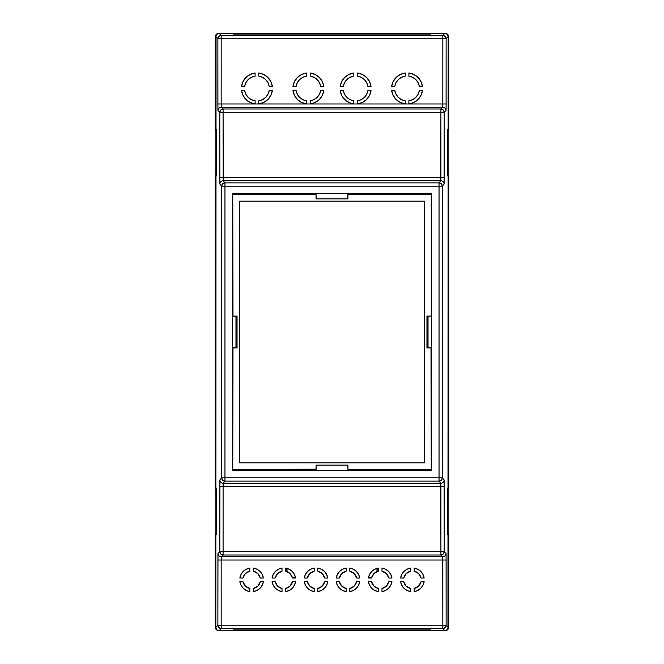 <?xml version="1.0" encoding="UTF-8"?>
<svg xmlns="http://www.w3.org/2000/svg" width="664" height="664" viewBox="0 0 664 664"><rect width="100%" height="100%" fill="white"/><g stroke="black" fill="none" stroke-linecap="round" stroke-linejoin="round"><path stroke-width="1" d="M424.138 581.639A11.894 11.894 0 0 1 414.178 591.599L417.756 590.454L420.793 588.254L422.993 585.208L424.138 581.639L421.026 581.639L418.627 586.08L414.178 588.487L414.178 591.599L414.178 588.487A8.831 8.831 0 0 0 421.026 581.639L424.138 581.639M414.178 568.077A11.894 11.894 0 0 1 424.138 578.037L422.993 574.468L420.793 571.422L417.756 569.222L414.178 568.077L414.178 571.189L414.178 568.077M391.934 581.639A11.894 11.894 0 0 1 381.974 591.599L385.552 590.454L388.589 588.254L390.789 585.208L391.934 581.639L388.822 581.639L386.423 586.08L381.974 588.487L381.974 591.599L381.974 588.487A8.831 8.831 0 0 0 388.822 581.639L391.934 581.639M381.974 568.077A11.894 11.894 0 0 1 391.934 578.037L390.789 574.468L388.589 571.422L385.552 569.222L381.974 568.077L381.974 571.189L381.974 568.077M359.73 581.639A11.894 11.894 0 0 1 349.77 591.599L353.348 590.454L356.385 588.254L358.585 585.208L359.73 581.639L356.618 581.639L354.219 586.08L349.77 588.487L349.77 591.599L349.77 588.487A8.831 8.831 0 0 0 356.618 581.639L359.73 581.639M349.77 568.077A11.894 11.894 0 0 1 359.73 578.037L358.585 574.468L356.385 571.422L353.348 569.222L349.77 568.077L349.77 571.189L349.77 568.077M304.27 578.037A11.894 11.894 0 0 1 314.23 568.077L314.23 571.189L314.23 568.077L310.652 569.222L307.615 571.422L305.415 574.468L304.27 578.037L307.382 578.037L309.781 573.596L314.23 571.189A8.831 8.831 0 0 0 307.382 578.037L304.27 578.037M314.23 591.599A11.894 11.894 0 0 1 304.27 581.639L305.415 585.208L307.615 588.254L310.652 590.454L314.23 591.599L314.23 588.487L309.781 586.08L307.382 581.639L304.27 581.639L307.382 581.639A8.831 8.831 0 0 0 314.23 588.487L314.23 591.599M272.066 578.037A11.894 11.894 0 0 1 282.026 568.077L282.026 571.189L282.026 568.077L278.448 569.222L275.411 571.422L273.211 574.468L272.066 578.037L275.178 578.037L277.577 573.596L282.026 571.189A8.831 8.831 0 0 0 275.178 578.037L272.066 578.037M282.026 591.599A11.894 11.894 0 0 1 272.066 581.639L273.211 585.208L275.411 588.254L278.448 590.454L282.026 591.599L282.026 588.487L277.577 586.08L275.178 581.639L272.066 581.639L275.178 581.639A8.831 8.831 0 0 0 282.026 588.487L282.026 591.599M239.862 578.037A11.894 11.894 0 0 1 249.822 568.077L249.822 571.189L249.822 568.077L246.244 569.222L243.207 571.422L241.007 574.468L239.862 578.037L242.974 578.037L245.373 573.596L249.822 571.189A8.831 8.831 0 0 0 242.974 578.037L239.862 578.037M249.822 591.599A11.894 11.894 0 0 1 239.862 581.639L241.007 585.208L243.207 588.254L246.244 590.454L249.822 591.599L249.822 588.487L245.373 586.08L242.974 581.639L239.862 581.639L242.974 581.639A8.831 8.831 0 0 0 249.822 588.487L249.822 591.599M422.512 90.279A15.546 15.546 0 0 1 408.866 103.924L413.838 102.472L418.063 99.475L421.067 95.251L422.512 90.279L419.424 90.279L418.229 94.08L415.896 97.309L412.668 99.633L408.866 100.828L408.866 103.924L408.866 100.828A12.483 12.483 0 0 0 419.424 90.279L422.512 90.279M408.866 73.032A15.546 15.546 0 0 1 422.512 86.677L421.067 81.705L418.063 77.48L413.838 74.484L408.866 73.032L408.866 76.128L408.866 73.032M371.051 90.279A15.546 15.546 0 0 1 357.406 103.924L362.378 102.472L366.603 99.475L369.607 95.251L371.051 90.279L367.964 90.279L366.769 94.08L364.436 97.309L361.208 99.633L357.406 100.828L357.406 103.924L357.406 100.828A12.483 12.483 0 0 0 367.964 90.279L371.051 90.279M357.406 73.032A15.546 15.546 0 0 1 371.051 86.677L369.607 81.705L366.603 77.48L362.378 74.484L357.406 73.032L357.406 76.128L357.406 73.032M292.948 86.677A15.546 15.546 0 0 1 306.594 73.032L306.594 76.128L306.594 73.032L301.622 74.484L297.397 77.48L294.393 81.705L292.948 86.677L296.036 86.677L297.231 82.875L299.564 79.647L302.792 77.323L306.594 76.128A12.483 12.483 0 0 0 296.036 86.677L292.948 86.677M306.594 103.924A15.546 15.546 0 0 1 292.948 90.279L294.393 95.251L297.397 99.475L301.622 102.472L306.594 103.924L306.594 100.828L302.792 99.633L299.564 97.309L297.231 94.08L296.036 90.279L292.948 90.279L296.036 90.279A12.483 12.483 0 0 0 306.594 100.828L306.594 103.924M241.488 86.677A15.546 15.546 0 0 1 255.134 73.032L250.162 74.484L245.937 77.48L242.933 81.705L241.488 86.677L244.576 86.677L245.771 82.875L248.104 79.647L251.332 77.323L255.134 76.128L255.134 73.032L255.134 76.128A12.483 12.483 0 0 0 244.576 86.677L241.488 86.677M255.134 103.924A15.546 15.546 0 0 1 241.488 90.279L242.933 95.251L245.937 99.475L250.162 102.472L255.134 103.924L255.134 100.828L255.134 103.924M427.832 316.313L427.832 347.687L427.832 316.313M236.168 347.687L236.168 316.313L236.168 347.687M378.38 568.077L378.38 571.189L378.38 568.077L374.803 569.222L371.765 571.422L369.566 574.468L368.412 578.037L371.533 578.037L373.932 573.596L378.38 571.189A8.831 8.831 0 0 0 371.533 578.037L368.412 578.037A11.894 11.894 0 0 1 378.38 568.077M410.584 568.077L410.584 571.189L410.584 568.077L407.007 569.222L403.969 571.422L401.77 574.468L400.616 578.037L403.737 578.037L406.136 573.596L410.584 571.189A8.831 8.831 0 0 0 403.737 578.037L400.616 578.037A11.894 11.894 0 0 1 410.584 568.077M346.176 568.077L346.176 571.189L346.176 568.077L342.599 569.222L339.561 571.422L337.362 574.468L336.208 578.037L339.329 578.037L341.728 573.596L346.176 571.189A8.831 8.831 0 0 0 339.329 578.037L336.208 578.037A11.894 11.894 0 0 1 346.176 568.077M317.824 571.189L317.824 568.077L317.824 571.189L322.272 573.596L324.671 578.037L327.792 578.037L326.638 574.468L324.439 571.422L321.401 569.222L317.824 568.077A11.894 11.894 0 0 1 327.792 578.037L324.671 578.037A8.831 8.831 0 0 0 317.824 571.189M285.62 571.189L285.62 568.077L285.62 571.189L290.068 573.596L292.467 578.037L295.588 578.037L294.434 574.468L292.235 571.422L289.197 569.222L285.62 568.077A11.894 11.894 0 0 1 295.588 578.037L292.467 578.037A8.831 8.831 0 0 0 285.62 571.189M253.416 571.189L253.416 568.077L253.416 571.189L257.864 573.596L260.263 578.037L263.384 578.037L262.23 574.468L260.031 571.422L256.993 569.222L253.416 568.077A11.894 11.894 0 0 1 263.384 578.037L260.263 578.037A8.831 8.831 0 0 0 253.416 571.189M353.812 73.032L353.812 76.128L353.812 73.032L348.832 74.484L344.616 77.48L341.611 81.705L340.167 86.677L343.255 86.677L344.45 82.875L346.782 79.647L350.011 77.323L353.812 76.128A12.483 12.483 0 0 0 343.255 86.677L340.167 86.677A15.546 15.546 0 0 1 353.812 73.032M405.272 73.032L405.272 76.128L405.272 73.032L400.292 74.484L396.076 77.48L393.071 81.705L391.627 86.677L394.715 86.677L395.91 82.875L398.242 79.647L401.471 77.323L405.272 76.128A12.483 12.483 0 0 0 394.715 86.677L391.627 86.677A15.546 15.546 0 0 1 405.272 73.032M310.188 76.128L310.188 73.032L310.188 76.128L313.989 77.323L317.218 79.647L319.55 82.875L320.745 86.677L323.833 86.677L322.389 81.705L319.384 77.48L315.168 74.484L310.188 73.032A15.546 15.546 0 0 1 323.833 86.677L320.745 86.677A12.483 12.483 0 0 0 310.188 76.128M258.728 103.924L258.728 100.828L258.728 103.924L263.708 102.472L267.924 99.475L270.929 95.251L272.373 90.279L269.285 90.279L268.09 94.08L265.758 97.309L262.529 99.633L258.728 100.828A12.483 12.483 0 0 0 269.285 90.279L272.373 90.279A15.546 15.546 0 0 1 258.728 103.924M215.8 627.48L216.771 629.829L219.12 630.8L231.404 630.8L219.12 630.8L221.187 628.542L442.813 628.542L444.88 630.8L446.15 630.551L447.951 628.75L448.2 36.52L447.951 35.25L446.15 33.449L432.596 33.2L444.88 33.2L442.813 35.458L221.187 35.458L219.12 33.2L217.85 33.449L216.049 35.25L215.8 627.48L217.867 625.222L217.916 554.548L217.975 553.386L219.776 551.676L219.826 481.168L219.892 480.006L221.635 477.823L221.635 186.177L219.892 183.994L219.826 182.832L219.776 112.324L217.975 110.614L217.916 109.452L217.867 38.778L215.8 36.52L215.8 627.48L216.771 629.829L219.12 630.8L221.187 628.542A3.32 3.32 -137.6 0 1 217.867 625.222L215.8 627.48M231.404 33.2L219.12 33.2L231.404 33.2L233.545 34.138L430.455 34.138L432.596 33.2L430.455 34.138L233.545 34.138L231.404 33.2M432.596 630.8L444.88 630.8L432.596 630.8L430.455 629.862L233.545 629.862L231.404 630.8L233.545 629.862L430.455 629.862L432.596 630.8M221.187 38.778L442.813 38.778L442.813 103.974L221.187 103.974L221.187 38.778L217.867 38.778A3.32 3.32 -42.4 0 1 221.187 35.458L219.12 33.2L216.771 34.171L215.8 36.52L217.867 38.778L217.867 103.974L221.187 103.974L221.187 35.458L220.539 35.524L218.838 36.437L217.867 38.778L442.813 38.778L442.813 35.458L221.187 35.458L221.187 38.778M408.866 76.128L412.668 77.323L415.896 79.647L418.229 82.875L419.424 86.677L422.512 86.677L419.424 86.677A12.483 12.483 0 0 0 408.866 76.128M391.627 90.279L393.071 95.251L396.076 99.475L400.292 102.472L405.272 103.924L405.272 100.828L401.471 99.633L398.242 97.309L395.91 94.08L394.715 90.279L391.627 90.279L394.715 90.279A12.483 12.483 0 0 0 405.272 100.828L405.272 103.924A15.546 15.546 0 0 1 391.627 90.279M343.255 90.279L340.167 90.279L341.611 95.251L342.939 97.492L346.6 101.152L351.264 103.41L353.812 103.924L353.812 100.828L350.011 99.633L346.782 97.309L344.45 94.08L343.255 90.279L340.167 90.279A15.546 15.546 0 0 0 353.812 103.924L353.812 100.828A12.483 12.483 0 0 1 343.255 90.279M357.406 76.128L361.208 77.323L364.436 79.647L366.769 82.875L367.964 86.677L371.051 86.677L367.964 86.677A12.483 12.483 0 0 0 357.406 76.128M310.188 100.828L310.188 103.924L312.736 103.41L317.4 101.152L319.384 99.475L322.389 95.251L323.833 90.279L320.745 90.279L319.55 94.08L317.218 97.309L313.989 99.633L310.188 100.828L310.188 103.924A15.546 15.546 0 0 0 323.833 90.279L320.745 90.279A12.483 12.483 0 0 1 310.188 100.828M244.576 90.279L241.488 90.279L244.576 90.279L245.771 94.08L248.104 97.309L251.332 99.633L255.134 100.828A12.483 12.483 0 0 1 244.576 90.279M258.728 76.128L262.529 77.323L265.758 79.647L268.09 82.875L269.285 86.677L272.373 86.677L270.929 81.705L267.924 77.48L263.708 74.484L258.728 73.032L258.728 76.128L258.728 73.032A15.546 15.546 0 0 1 272.373 86.677L269.285 86.677A12.483 12.483 0 0 0 258.728 76.128M223.096 109.004L221.295 107.294L442.705 107.294L440.904 109.004L223.096 109.004L220.747 109.983L219.776 112.324L219.776 177.363L219.892 183.994L221.635 186.177L221.635 477.823L219.892 480.006L219.776 551.676L217.975 553.386L217.867 625.222L218.838 627.563L221.187 628.542L221.187 560.026L442.813 560.026L442.813 625.222L217.867 625.222L221.187 625.222L221.187 628.542L442.813 628.542L444.88 630.8L447.229 629.829L448.2 627.48L448.2 36.52L446.133 38.778L446.084 109.452L446.025 110.614L444.224 112.324L444.174 182.832L444.108 183.994L442.365 186.177L442.365 477.823L444.108 480.006L444.174 481.168L444.224 551.676L446.025 553.386L446.084 554.548L446.133 625.222L448.2 627.48L446.133 625.222A3.32 3.32 137.6 0 1 442.813 628.542L442.813 625.222L221.187 625.222L221.187 560.026L217.867 560.026L221.187 560.026L221.295 556.706L223.096 554.996L440.904 554.996L442.705 556.706L221.295 556.706A3.32 3.32 -133.7 0 1 217.975 553.386A3.32 3.32 46.3 0 0 221.295 556.706L442.705 556.706L442.813 628.542L445.162 627.563L446.133 625.222L442.813 625.222L446.133 625.222L446.133 560.026L221.187 560.026L221.295 556.706L223.096 554.996A3.32 3.32 -133.7 0 1 219.776 551.676L220.747 554.017L223.096 554.996L223.096 486.637L440.904 486.637L440.904 551.676L219.776 551.676L223.096 551.676L223.096 554.996L440.904 554.996L442.705 556.706L442.813 560.026L446.133 560.026L446.025 553.386A3.32 3.32 133.7 0 1 442.705 556.706A3.32 3.32 -46.3 0 0 446.025 553.386L444.224 551.676A3.32 3.32 133.7 0 1 440.904 554.996L440.904 551.676L223.096 551.676L223.096 486.637L219.776 486.637L223.096 486.637L223.212 483.317L224.947 481.143L439.053 481.143L440.788 483.317L223.212 483.317A3.32 3.32 -141.4 0 1 219.892 480.006A3.32 3.32 38.6 0 0 223.212 483.317L440.788 483.317L440.904 554.996L443.253 554.017L444.224 551.676L440.904 551.676L444.224 551.676L444.224 486.637L223.096 486.637L223.212 483.317L224.947 481.143A3.32 3.32 -141.4 0 1 221.635 477.823L222.606 480.163L224.947 481.143L224.947 186.177L439.053 186.177L439.053 477.823L221.635 477.823L224.947 477.823L224.947 481.143L439.053 481.143L440.788 483.317L440.904 486.637L444.224 486.637L444.108 480.006A3.32 3.32 141.4 0 1 440.788 483.317A3.32 3.32 -38.6 0 0 444.108 480.006L442.365 477.823A3.32 3.32 141.4 0 1 439.053 481.143L439.053 477.823L224.947 477.823L224.947 186.177L221.635 186.177L224.947 186.177L224.947 182.857L223.212 180.683L440.788 180.683L439.053 182.857L224.947 182.857L222.606 183.837L221.635 186.177A3.32 3.32 -38.6 0 1 224.947 182.857L224.947 186.177L439.053 186.177L439.053 481.143L441.394 480.163L442.365 477.823L439.053 477.823L442.365 477.823L442.365 186.177L439.053 186.177L439.053 182.857L224.947 182.857L223.212 180.683A3.32 3.32 141.4 0 0 219.892 183.994A3.32 3.32 -38.6 0 1 223.212 180.683L223.096 112.324L440.904 112.324L440.904 177.363L219.776 177.363L440.904 177.363L440.788 180.683L439.053 182.857L439.053 186.177L442.365 186.177L441.394 183.837L439.053 182.857A3.32 3.32 38.6 0 1 442.365 186.177L444.108 183.994A3.32 3.32 -141.4 0 0 440.788 180.683L223.212 180.683L223.096 112.324L219.776 112.324L223.096 112.324L223.096 109.004L223.096 112.324L440.904 112.324L440.788 180.683A3.32 3.32 38.6 0 1 444.108 183.994L444.224 177.363L440.904 177.363L444.224 177.363L444.224 112.324L440.904 112.324L440.904 109.004L223.096 109.004L221.295 107.294A3.32 3.32 133.7 0 0 217.975 110.614L219.776 112.324A3.32 3.32 -46.3 0 1 223.096 109.004M431.6 470.61L431.6 193.39L232.4 193.39L232.4 470.61L431.6 470.61L431.343 193.647L232.657 193.647L232.657 470.353L431.343 470.353L431.343 193.647L232.657 193.647L232.4 470.61L232.4 193.39L431.6 193.39L431.6 470.61L232.4 470.61L431.6 470.61M400.616 581.639L401.77 585.208L403.969 588.254L407.007 590.454L410.584 591.599L410.584 588.487L406.136 586.08L403.737 581.639L400.616 581.639L403.737 581.639A8.831 8.831 0 0 0 410.584 588.487L410.584 591.599A11.894 11.894 0 0 1 400.616 581.639M414.178 571.189L418.627 573.596L421.026 578.037L424.138 578.037L421.026 578.037A8.831 8.831 0 0 0 414.178 571.189M368.412 581.639L369.566 585.208L371.765 588.254L374.803 590.454L378.38 591.599L378.38 588.487L373.932 586.08L371.533 581.639L368.412 581.639L371.533 581.639A8.831 8.831 0 0 0 378.38 588.487L378.38 591.599A11.894 11.894 0 0 1 368.412 581.639M381.974 571.189L386.423 573.596L388.822 578.037L391.934 578.037L388.822 578.037A8.831 8.831 0 0 0 381.974 571.189M336.208 581.639L337.362 585.208L339.561 588.254L342.599 590.454L346.176 591.599L346.176 588.487L341.728 586.08L339.329 581.639L336.208 581.639L339.329 581.639A8.831 8.831 0 0 0 346.176 588.487L346.176 591.599A11.894 11.894 0 0 1 336.208 581.639M349.77 571.189L354.219 573.596L356.618 578.037L359.73 578.037L356.618 578.037A8.831 8.831 0 0 0 349.77 571.189M324.671 581.639L322.272 586.08L317.824 588.487L317.824 591.599L321.401 590.454L324.439 588.254L326.638 585.208L327.792 581.639L324.671 581.639L327.792 581.639A11.894 11.894 0 0 1 317.824 591.599L317.824 588.487A8.831 8.831 0 0 0 324.671 581.639M292.467 581.639L290.068 586.08L285.62 588.487L285.62 591.599L289.197 590.454L292.235 588.254L294.434 585.208L295.588 581.639L292.467 581.639L295.588 581.639A11.894 11.894 0 0 1 285.62 591.599L285.62 588.487A8.831 8.831 0 0 0 292.467 581.639M260.263 581.639L257.864 586.08L253.416 588.487L253.416 591.599L256.993 590.454L260.031 588.254L262.23 585.208L263.384 581.639L260.263 581.639L263.384 581.639A11.894 11.894 0 0 1 253.416 591.599L253.416 588.487A8.831 8.831 0 0 0 260.263 581.639M447.702 534.52L447.237 533.192L447.237 489.368L447.702 488.04L447.702 534.52L447.237 533.192L447.237 489.368L447.702 488.04L447.702 534.52M447.237 174.632L447.237 130.808L447.702 129.48L447.702 175.96L447.237 174.632L447.237 130.808L447.702 129.48L447.702 175.96L447.237 174.632M216.763 489.368L216.763 533.192L216.298 534.52L216.298 488.04L216.763 489.368L216.763 533.192L216.298 534.52L216.298 488.04L216.763 489.368M216.298 129.48L216.763 130.808L216.763 174.632L216.298 175.96L216.298 129.48L216.763 130.808L216.763 174.632L216.298 175.96L216.298 129.48M428.023 316.313L428.023 347.687L428.023 316.313M235.977 347.687L235.977 316.313L235.977 347.687M440.987 109.012L440.904 112.324L444.224 112.324L443.253 109.983L440.987 109.012M217.867 103.974L217.975 110.614A3.32 3.32 -46.3 0 1 221.295 107.294L221.187 103.974L217.867 103.974M446.133 38.778L448.2 36.52L447.229 34.171L444.88 33.2L442.813 35.458A3.32 3.32 42.4 0 1 446.133 38.778L445.162 36.437L442.813 35.458L442.813 38.778L446.133 38.778L442.813 38.778L442.78 106.298L442.705 107.294L440.904 109.004A3.32 3.32 46.3 0 1 444.224 112.324L446.025 110.614A3.32 3.32 -133.7 0 0 442.705 107.294L221.295 107.294L221.187 103.974L442.813 103.974L442.705 107.294A3.32 3.32 46.3 0 1 446.025 110.614L446.133 103.974L442.813 103.974L446.133 103.974L446.133 38.778M448.698 533.74L448.698 627.48L448.449 628.75L446.648 630.551L218.622 630.8L217.352 630.551L215.551 628.75L215.302 533.74L215.8 533.74L215.302 533.74L215.302 627.48L216.273 629.829L218.622 630.8L445.378 630.8L447.727 629.829L448.698 627.48L448.698 533.74L448.2 533.74L448.698 533.74M448.698 36.52L448.698 130.26L448.2 130.26L448.698 130.26L448.698 36.52L447.727 34.171L448.698 36.52M215.302 130.26L215.302 36.52L215.551 35.25L217.352 33.449L445.378 33.2L447.727 34.171L445.378 33.2L218.622 33.2L216.273 34.171L215.302 36.52L215.302 130.26L215.8 130.26L215.302 130.26M215.302 175.844L215.8 175.844L215.302 175.844L215.302 488.156L215.302 175.844M215.8 488.156L215.302 488.156L215.8 488.156M448.698 175.844L448.698 488.156L448.2 488.156L448.698 488.156L448.698 175.844L448.2 175.844L448.698 175.844M316.313 469.199L232.732 469.448L232.981 347.687L236.799 347.687L232.732 347.936L232.732 469.448L316.064 469.448L316.064 465.132L347.936 465.132L347.936 469.448L347.687 465.381L347.936 469.448L431.268 469.448L347.936 469.448L347.936 465.132L316.064 465.132L316.313 469.199M232.981 316.313L232.732 194.552L316.064 194.552L316.313 198.619L316.064 194.552L232.732 194.552L232.732 316.064L237.048 316.064L237.048 347.936L232.732 347.936L237.048 347.936L237.048 316.064L232.981 316.313M431.019 347.687L431.268 469.448L431.268 347.936L426.952 347.936L426.952 316.064L431.268 316.064L427.201 316.313L431.268 316.064L431.268 194.552L431.268 316.064L426.952 316.064L426.952 347.936L431.019 347.687M427.201 316.396L427.832 316.595L427.4 316.595L427.201 347.604L427.201 316.396M347.687 194.801L347.687 198.619L347.936 194.552L431.268 194.552L347.936 194.552L347.936 198.868L316.064 198.868L316.064 194.552L316.064 198.868L347.936 198.868L347.687 194.801M236.799 347.604L236.168 347.405L236.6 347.405L236.799 316.396L236.799 347.604M239.372 201.192L424.628 201.192L424.628 462.808L239.372 462.808L239.372 201.192L424.628 201.192L239.372 201.192L239.397 462.783L424.603 462.783L424.628 201.192L424.628 462.808L239.372 462.808L239.372 201.192M424.603 201.217L239.397 201.217L239.397 462.783L424.603 462.783L424.603 201.217M427.832 347.405L427.4 347.405L427.832 347.405M236.168 316.595L236.6 316.595L236.168 316.595M368.52 577.448L371.674 577.448L368.52 577.448M376.978 571.604L376.978 568.376L376.978 571.604M287.022 568.376L287.022 571.604L287.022 568.376M292.326 577.448L295.48 577.448L292.326 577.448M371.533 578.029L368.42 578.029L371.533 578.029M377.559 571.405L377.559 568.235L377.559 571.405M295.58 578.029L292.467 578.029L295.58 578.029M286.441 571.405L286.441 568.235L286.441 571.405"/></g></svg>
